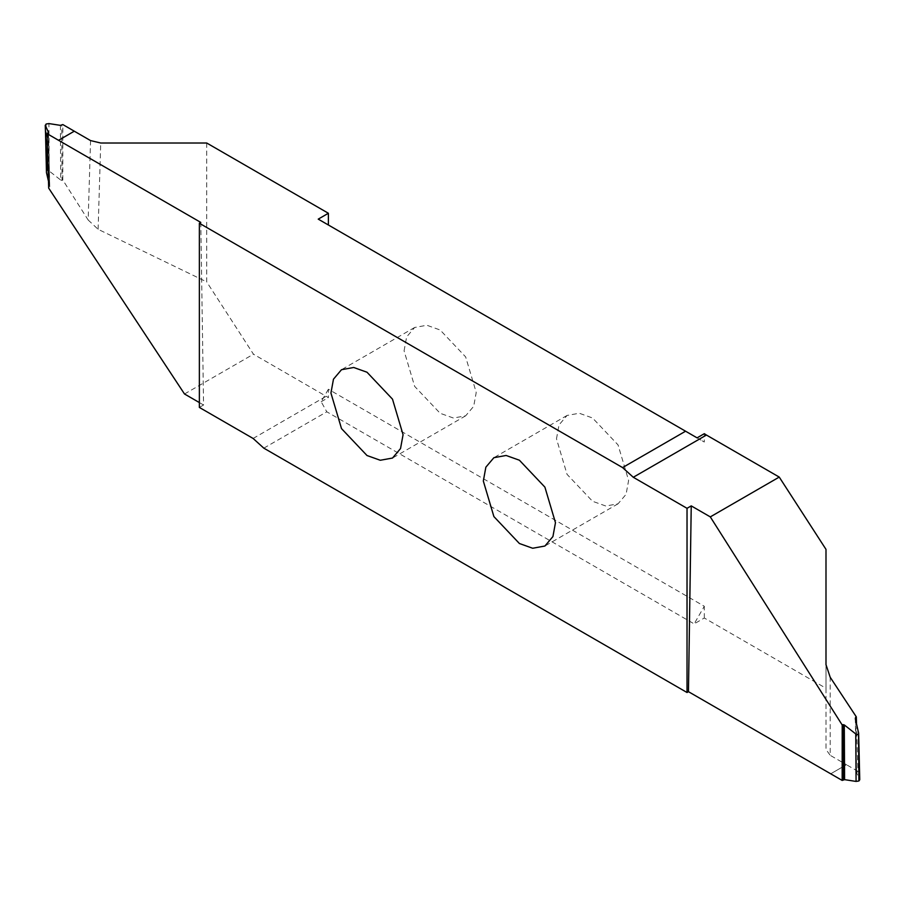 <?xml version="1.0" encoding="UTF-8"?>
<svg xmlns="http://www.w3.org/2000/svg" width="905" height="905" viewBox="0 0 905 905"><rect width="100%" height="100%" fill="white"/><g stroke="black" fill="none" stroke-linecap="round" stroke-linejoin="round"><path stroke-width="0.68" stroke-dasharray="4.53 3.39" d="M404.083 350.823L406.617 336.954L414.648 327.474L426.877 325.257L440.147 329.997L465.656 356.921L476.222 392.465L473.688 406.334L465.656 415.814L453.428 418.031L440.147 413.291L414.648 386.367L404.083 350.823M206.713 143.013L206.713 281.908L253.457 354.194L328.391 397.578L328.391 389.24L704.305 606.271L694.146 623.873L704.305 618.002L825.994 688.264L825.994 549.369M318.232 219.134L704.305 442.036L704.305 433.687M704.305 618.002L704.305 606.271M556.485 438.812L559.019 424.943L567.05 415.452L579.268 413.246L592.549 417.986L618.047 444.909L628.613 480.453L626.079 494.322L618.047 503.802L605.83 506.019L592.549 501.28L567.05 474.356L556.485 438.812M184.507 393.992L253.457 354.194M48.078 133.046L49.379 187.697L48.689 188.138M48.485 181.249L49.696 186.419L48.429 132.673M46.427 171.113L46.834 170.298L49.232 171.056L48.927 123.578M60.397 125.354L60.714 180.061L49.232 171.056M60.714 180.061L62.06 180.367L61.744 125.162M90.557 140.58L88.158 220.006L62.796 179.993L62.06 180.367M88.158 220.006L98.113 229.304L206.713 281.908M200.786 222.415L203.568 404.999L199.36 402.567M199.36 407.431L203.568 404.999M46.11 124.042L46.834 170.298M62.796 179.993L62.83 124.573M697.088 437.862L704.305 442.036M830.7 773.798L846.458 764.702L830.202 755.313L830.202 677.279M856.515 723.751L857.929 771.332L846.469 764.714L830.711 773.809M857.929 771.332L856.583 772.734L859.648 779.352L858.528 732.349M855.7 720.267L856.583 772.734L855.304 718.581M825.994 664.666L825.994 749.453L830.202 755.313M825.994 688.264L825.994 749.453M263.819 448.156L326.807 411.798L694.146 623.873M328.391 389.24L321.173 401.752L326.807 411.798M321.173 401.752L328.391 397.578M98.113 229.304L100.727 143.013M253.117 438.461L326.264 396.232M414.648 327.474L341.502 369.704M567.05 415.452L493.892 457.692M618.047 503.802L544.901 546.032M49.752 186.815L48.474 132.469M855.248 718.185L856.526 772.531M465.656 415.814L392.499 458.054"/><path stroke-width="1.36" d="M403.064 434.705L392.499 399.15L367 372.227L353.719 367.487L341.502 369.704L333.47 379.184L330.936 393.053L341.502 428.597L367 455.52L380.281 460.26L392.499 458.054L400.53 448.563L403.064 434.705M328.391 224.994L328.391 213.263L206.713 143.013L100.727 143.013L90.557 140.58L74.301 131.202L58.542 140.298L47.071 133.668L48.689 188.138L184.507 393.992L199.36 402.567M706.432 435.045L704.305 433.687L697.088 437.862L685.571 431.21L622.572 467.58L199.36 223.241L199.36 407.431L253.117 438.461L263.819 448.156L687.031 692.506L687.031 508.316L691.239 505.884L710.301 516.891L779.239 477.082L706.432 435.045L633.285 477.274L622.572 467.58M856.515 723.751L856.311 716.862L830.202 677.279L825.994 664.666L825.994 549.369L779.239 477.082M555.466 522.683L544.901 487.139L519.402 460.215L506.121 455.475L493.892 457.692L485.861 467.172L483.327 481.041L493.892 516.585L519.402 543.509L532.672 548.249L544.901 546.032L552.932 536.552L555.466 522.683M199.36 223.241L200.786 222.415L58.542 140.298L74.289 131.191L62.83 124.573L60.397 125.354L48.927 123.578L46.11 124.019L45.352 125.648L46.472 172.651L48.485 181.249M46.834 170.298L45.25 125.229L48.418 132.266L47.071 133.668M328.391 213.263L318.232 219.134L685.571 431.21M687.031 508.316L633.285 477.274M856.311 716.862L855.304 718.581L858.641 733.163L859.75 779.771L858.89 780.981L856.073 781.422L844.603 779.646L842.17 780.427L688.456 691.68L691.239 505.884M688.456 691.68L687.031 692.506M842.17 780.427L842.204 725.007L710.301 516.891M855.304 718.581L855.621 717.303L855.7 720.267M858.89 780.958L858.528 732.349M856.073 781.422L855.768 733.944L858.166 734.702M855.768 733.944L844.286 724.939L844.603 779.646M843.256 779.839L842.94 724.634L844.286 724.939M842.94 724.634L842.204 725.007"/></g></svg>
